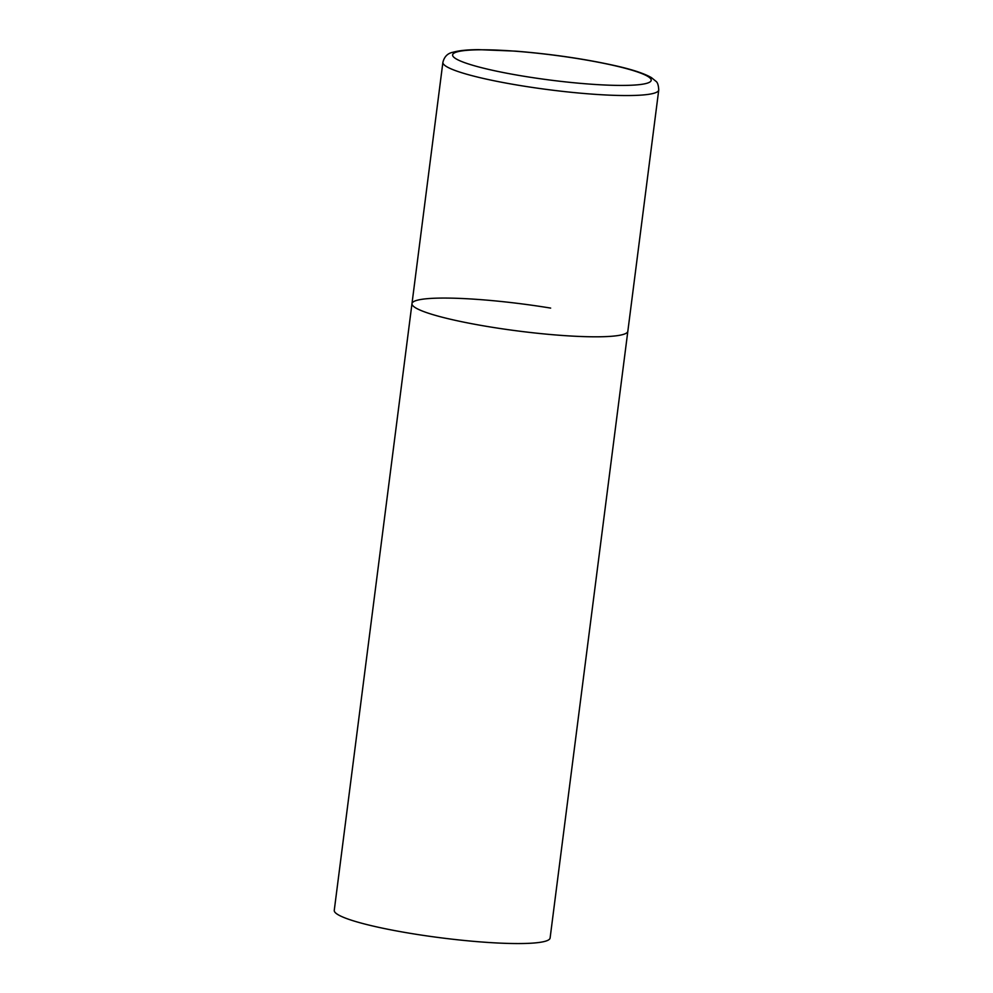 <?xml version="1.0" encoding="UTF-8"?>
<svg xmlns="http://www.w3.org/2000/svg" width="993" height="993" viewBox="0 0 993 993"><rect width="100%" height="100%" fill="white"/><g stroke="black" fill="none" stroke-linecap="round" stroke-linejoin="round"><path stroke-width="1.49" d="M411.983 303.61L334.256 910.358A108.808 13.691 -172.7 0 0 411.437 933.532A108.808 13.691 -172.7 0 0 550.11 938L658.744 89.991A108.808 13.691 7.3 0 1 654.288 93.143A108.808 13.691 7.3 0 1 534.42 87.744A108.808 13.691 7.3 0 1 442.89 62.348L411.983 303.61A108.808 13.691 7.3 0 0 503.513 329.006A108.808 13.691 7.3 0 0 623.381 334.405A108.808 13.691 7.3 0 0 627.837 331.265A108.808 13.691 -172.7 0 1 489.164 326.784A108.808 13.691 -172.7 0 1 411.983 303.61A108.808 13.691 -172.7 0 1 550.656 308.091M456.718 51.996A100.107 12.586 7.3 0 0 523.621 76.2A100.107 12.586 7.3 0 0 647.101 83.213A100.107 12.586 7.3 0 0 580.197 59.009A100.107 12.586 7.3 0 0 456.718 51.996M442.89 62.348C444.318 56.589 447.719 53.212 453.093 52.232C458.989 50.544 467.504 49.687 478.638 49.65L515.293 51.115C551.562 54.044 585.026 58.935 615.71 65.799C632.355 69.547 644.271 73.494 651.445 77.64L655.876 81.24C657.527 82.27 658.483 85.187 658.744 89.991"/></g></svg>
